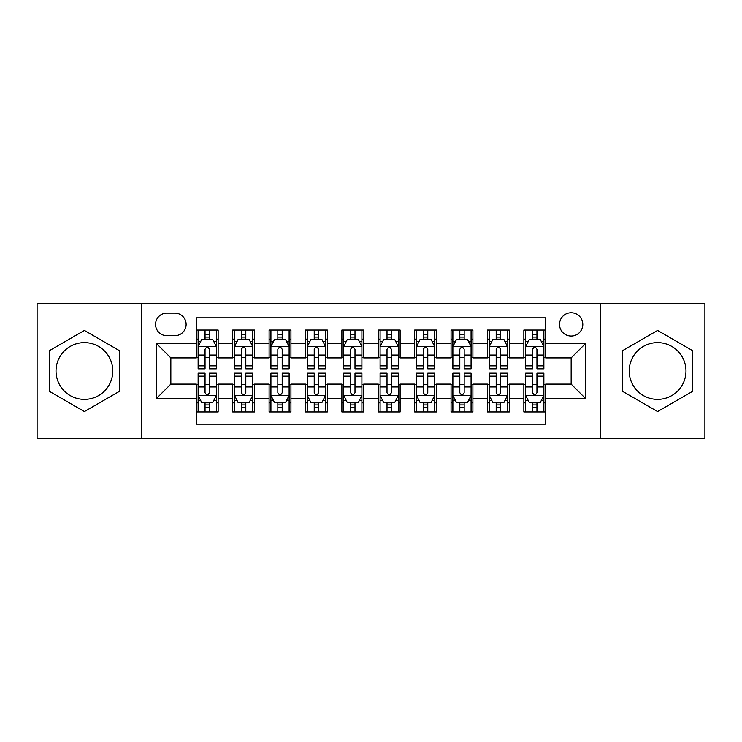 <?xml version="1.0" encoding="UTF-8"?>
<svg xmlns="http://www.w3.org/2000/svg" width="742" height="742" viewBox="0 0 742 742"><rect width="100%" height="100%" fill="white"/><g stroke="black" fill="none" stroke-linecap="round" stroke-linejoin="round"><path stroke-width="1.11" d="M657.588 342.618A28.382 28.382 0 0 0 629.207 371A28.382 28.382 0 0 0 657.588 399.382A28.382 28.382 0 0 0 685.979 371A28.382 28.382 0 0 0 657.588 342.618M571.154 312.772A11.649 11.649 0 0 0 559.514 324.421A11.649 11.649 0 0 0 571.154 336.061A11.649 11.649 0 0 0 582.804 324.421A11.649 11.649 0 0 0 571.154 312.772M84.412 399.382A28.382 28.382 0 0 1 56.021 371A28.382 28.382 0 0 1 84.412 342.618A28.382 28.382 0 0 1 112.793 371A28.382 28.382 0 0 1 84.412 399.382M600.269 438.327L704.9 438.327L704.9 303.673L600.269 303.673L600.269 438.327L141.731 438.327L141.731 303.673L37.1 303.673L37.1 438.327L141.731 438.327M545.685 330.06L523.852 330.06L523.852 343.342L509.29 343.342L509.29 357.894L523.852 357.894L523.852 343.342M509.29 343.342L509.29 330.06L487.457 330.06L487.457 343.342L472.895 343.342L472.895 357.894L487.457 357.894L487.457 343.342M472.895 343.342L472.895 330.06L451.062 330.06L451.062 343.342L436.509 343.342L436.509 357.894L451.062 357.894L451.062 343.342M436.509 343.342L436.509 330.06L414.667 330.06L414.667 343.342L400.114 343.342L400.114 357.894L414.667 357.894L414.667 343.342M400.114 343.342L400.114 330.06L378.281 330.06L378.281 343.342L363.719 343.342L363.719 357.894L378.281 357.894L378.281 343.342M363.719 343.342L363.719 330.06L341.886 330.06L341.886 343.342L327.333 343.342L327.333 357.894L341.886 357.894L341.886 343.342M327.333 343.342L327.333 330.06L305.491 330.06L305.491 343.342L290.938 343.342L290.938 357.894L305.491 357.894L305.491 343.342M290.938 343.342L290.938 330.06L269.105 330.06L269.105 343.342L254.543 343.342L254.543 357.894L269.105 357.894L269.105 343.342M254.543 343.342L254.543 330.06L232.71 330.06L232.71 357.894L218.148 357.894L218.148 330.06L196.315 330.06M196.315 411.94L218.148 411.94L218.148 384.106L232.71 384.106L232.71 411.94L254.543 411.94L254.543 384.106L269.105 384.106L269.105 398.658L254.543 398.658M269.105 398.658L269.105 411.94L290.938 411.94L290.938 384.106L305.491 384.106L305.491 398.658L290.938 398.658M305.491 398.658L305.491 411.94L327.333 411.94L327.333 384.106L341.886 384.106L341.886 398.658L327.333 398.658M341.886 398.658L341.886 411.94L363.719 411.94L363.719 384.106L378.281 384.106L378.281 398.658L363.719 398.658M378.281 398.658L378.281 411.94L400.114 411.94L400.114 384.106L414.667 384.106L414.667 398.658L400.114 398.658M414.667 398.658L414.667 411.94L436.509 411.94L436.509 384.106L451.062 384.106L451.062 398.658L436.509 398.658M451.062 398.658L451.062 411.94L472.895 411.94L472.895 384.106L487.457 384.106L487.457 398.658L472.895 398.658M487.457 398.658L487.457 411.94L509.29 411.94L509.29 384.106L523.852 384.106L523.852 398.658L509.29 398.658M166.839 335.699L174.843 335.699A11.278 11.278 0 0 0 186.131 324.421A11.278 11.278 0 0 0 174.843 313.133L166.839 313.133A11.278 11.278 0 0 0 155.56 324.421A11.278 11.278 0 0 0 166.839 335.699M600.269 303.673L141.731 303.673M545.685 343.342L545.685 317.864L196.315 317.864L196.315 357.894L170.845 357.894L170.845 384.106L196.315 384.106L196.315 424.136L545.685 424.136L545.685 384.106L571.154 384.106L571.154 357.894L545.685 357.894L545.685 343.342L585.716 343.342L585.716 398.658L545.685 398.658M196.315 398.658L156.284 398.658L156.284 343.342L196.315 343.342M523.852 398.658L523.852 411.94L545.685 411.94M196.315 339.159L198.133 339.159M205.052 339.159L209.42 339.159M216.33 339.159L218.148 339.159M196.315 357.533L198.133 357.533M205.052 357.533L209.42 357.533M216.33 357.533L218.148 357.533M196.315 384.467L198.133 384.467M205.052 384.467L209.42 384.467M216.33 384.467L218.148 384.467M196.315 402.841L198.133 402.841M205.052 402.841L209.42 402.841M216.33 402.841L218.148 402.841M232.71 357.533L234.528 357.533M241.447 357.533L245.806 357.533M252.725 357.533L254.543 357.533M232.71 339.159L234.528 339.159M241.447 339.159L245.806 339.159M252.725 339.159L254.543 339.159M232.71 384.467L234.528 384.467M241.447 384.467L245.806 384.467M252.725 384.467L254.543 384.467M232.71 402.841L234.528 402.841M241.447 402.841L245.806 402.841M252.725 402.841L254.543 402.841M269.105 384.467L270.923 384.467M277.833 384.467L282.201 384.467M289.12 384.467L290.938 384.467M269.105 402.841L270.923 402.841M277.833 402.841L282.201 402.841M289.12 402.841L290.938 402.841M269.105 339.159L270.923 339.159M277.833 339.159L282.201 339.159M289.12 339.159L290.938 339.159M269.105 357.533L270.923 357.533M277.833 357.533L282.201 357.533M289.12 357.533L290.938 357.533M305.491 384.467L307.318 384.467M314.228 384.467L318.596 384.467M325.506 384.467L327.333 384.467M305.491 402.841L307.318 402.841M314.228 402.841L318.596 402.841M325.506 402.841L327.333 402.841M305.491 339.159L307.318 339.159M314.228 339.159L318.596 339.159M325.506 339.159L327.333 339.159M305.491 357.533L307.318 357.533M314.228 357.533L318.596 357.533M325.506 357.533L327.333 357.533M341.886 384.467L343.704 384.467M350.623 384.467L354.991 384.467M361.901 384.467L363.719 384.467M341.886 402.841L343.704 402.841M350.623 402.841L354.991 402.841M361.901 402.841L363.719 402.841M341.886 339.159L343.704 339.159M350.623 339.159L354.991 339.159M361.901 339.159L363.719 339.159M341.886 357.533L343.704 357.533M350.623 357.533L354.991 357.533M361.901 357.533L363.719 357.533M378.281 384.467L380.099 384.467M387.009 384.467L391.377 384.467M398.296 384.467L400.114 384.467M378.281 402.841L380.099 402.841M387.009 402.841L391.377 402.841M398.296 402.841L400.114 402.841M378.281 339.159L380.099 339.159M387.009 339.159L391.377 339.159M398.296 339.159L400.114 339.159M378.281 357.533L380.099 357.533M387.009 357.533L391.377 357.533M398.296 357.533L400.114 357.533M414.667 384.467L416.494 384.467M423.404 384.467L427.772 384.467M434.682 384.467L436.509 384.467M414.667 402.841L416.494 402.841M423.404 402.841L427.772 402.841M434.682 402.841L436.509 402.841M414.667 339.159L416.494 339.159M423.404 339.159L427.772 339.159M434.682 339.159L436.509 339.159M414.667 357.533L416.494 357.533M423.404 357.533L427.772 357.533M434.682 357.533L436.509 357.533M451.062 384.467L452.88 384.467M459.799 384.467L464.167 384.467M471.077 384.467L472.895 384.467M451.062 402.841L452.88 402.841M459.799 402.841L464.167 402.841M471.077 402.841L472.895 402.841M451.062 339.159L452.88 339.159M459.799 339.159L464.167 339.159M471.077 339.159L472.895 339.159M451.062 357.533L452.88 357.533M459.799 357.533L464.167 357.533M471.077 357.533L472.895 357.533M487.457 384.467L489.275 384.467M496.194 384.467L500.553 384.467M507.472 384.467L509.29 384.467M487.457 402.841L489.275 402.841M496.194 402.841L500.553 402.841M507.472 402.841L509.29 402.841M487.457 339.159L489.275 339.159M496.194 339.159L500.553 339.159M507.472 339.159L509.29 339.159M487.457 357.533L489.275 357.533M496.194 357.533L500.553 357.533M507.472 357.533L509.29 357.533M523.852 384.467L525.67 384.467M532.58 384.467L536.948 384.467M543.867 384.467L545.685 384.467M523.852 402.841L525.67 402.841M532.58 402.841L536.948 402.841M543.867 402.841L545.685 402.841M523.852 339.159L525.67 339.159M532.58 339.159L536.948 339.159M543.867 339.159L545.685 339.159M523.852 357.533L525.67 357.533M532.58 357.533L536.948 357.533M543.867 357.533L545.685 357.533M170.845 357.894L156.284 343.342M170.845 384.106L156.284 398.658M585.716 343.342L571.154 357.894M585.716 398.658L571.154 384.106M84.412 411.55L119.527 391.275L119.527 350.725L84.412 330.45L49.287 350.725L49.287 391.275L84.412 411.55M692.713 350.725L657.588 330.45L622.473 350.725L622.473 391.275L657.588 411.55L692.713 391.275L692.713 350.725M209.42 334.79L205.052 334.79M216.33 365.852L209.42 365.852L209.42 368.82L216.33 368.82L216.33 346.616L212.694 339.335L201.778 339.335L198.133 346.616L198.133 368.82L205.052 368.82L205.052 365.852L198.133 365.852M198.133 346.616L198.133 330.06M216.33 346.616L216.33 330.06M205.052 339.335L205.052 330.06M209.42 330.06L209.42 339.335M209.42 365.852L209.42 349.343C207.964 346.542 206.508 346.542 205.052 349.343L205.052 365.852M205.052 407.21L209.42 407.21M198.133 376.148L205.052 376.148L205.052 373.18L198.133 373.18L198.133 395.384L201.778 402.665L212.694 402.665L216.33 395.384L216.33 373.18L209.42 373.18L209.42 376.148L216.33 376.148M216.33 395.384L216.33 411.94M198.133 395.384L198.133 411.94M209.42 402.665L209.42 411.94M205.052 411.94L205.052 402.665M205.052 376.148L205.052 392.657C206.508 395.458 207.964 395.458 209.42 392.657L209.42 376.148M245.806 334.79L241.447 334.79M252.725 365.852L245.806 365.852L245.806 368.82L252.725 368.82L252.725 346.616L249.089 339.335L238.163 339.335L234.528 346.616L234.528 368.82L241.447 368.82L241.447 365.852L234.528 365.852M234.528 346.616L234.528 330.06M252.725 346.616L252.725 330.06M241.447 339.335L241.447 330.06M245.806 330.06L245.806 339.335M245.806 365.852L245.806 349.343C244.359 346.542 242.903 346.542 241.447 349.343L241.447 365.852M282.201 334.79L277.833 334.79M289.12 365.852L282.201 365.852L282.201 368.82L289.12 368.82L289.12 346.616L285.475 339.335L274.559 339.335L270.923 346.616L270.923 368.82L277.833 368.82L277.833 365.852L270.923 365.852M270.923 346.616L270.923 330.06M289.12 346.616L289.12 330.06M277.833 339.335L277.833 330.06M282.201 330.06L282.201 339.335M282.201 365.852L282.201 349.343C280.745 346.542 279.289 346.542 277.833 349.343L277.833 365.852M318.596 334.79L314.228 334.79M325.506 365.852L318.596 365.852L318.596 368.82L325.506 368.82L325.506 346.616L321.87 339.335L310.954 339.335L307.318 346.616L307.318 368.82L314.228 368.82L314.228 365.852L307.318 365.852M307.318 346.616L307.318 330.06M325.506 346.616L325.506 330.06M314.228 339.335L314.228 330.06M318.596 330.06L318.596 339.335M318.596 365.852L318.596 349.343C317.14 346.542 315.684 346.542 314.228 349.343L314.228 365.852M354.991 334.79L350.623 334.79M361.901 365.852L354.991 365.852L354.991 368.82L361.901 368.82L361.901 346.616L358.265 339.335L347.349 339.335L343.704 346.616L343.704 368.82L350.623 368.82L350.623 365.852L343.704 365.852M343.704 346.616L343.704 330.06M361.901 346.616L361.901 330.06M350.623 339.335L350.623 330.06M354.991 330.06L354.991 339.335M354.991 365.852L354.991 349.343C353.535 346.542 352.079 346.542 350.623 349.343L350.623 365.852M241.447 407.21L245.806 407.21M234.528 376.148L241.447 376.148L241.447 373.18L234.528 373.18L234.528 395.384L238.163 402.665L249.089 402.665L252.725 395.384L252.725 373.18L245.806 373.18L245.806 376.148L252.725 376.148M252.725 395.384L252.725 411.94M234.528 395.384L234.528 411.94M245.806 402.665L245.806 411.94M241.447 411.94L241.447 402.665M241.447 376.148L241.447 392.657C242.894 395.458 244.35 395.458 245.806 392.657L245.806 376.148M277.833 407.21L282.201 407.21M270.923 376.148L277.833 376.148L277.833 373.18L270.923 373.18L270.923 395.384L274.559 402.665L285.475 402.665L289.12 395.384L289.12 373.18L282.201 373.18L282.201 376.148L289.12 376.148M289.12 395.384L289.12 411.94M270.923 395.384L270.923 411.94M282.201 402.665L282.201 411.94M277.833 411.94L277.833 402.665M277.833 376.148L277.833 392.657C279.289 395.458 280.745 395.458 282.201 392.657L282.201 376.148M314.228 407.21L318.596 407.21M307.318 376.148L314.228 376.148L314.228 373.18L307.318 373.18L307.318 395.384L310.954 402.665L321.87 402.665L325.506 395.384L325.506 373.18L318.596 373.18L318.596 376.148L325.506 376.148M325.506 395.384L325.506 411.94M307.318 395.384L307.318 411.94M318.596 402.665L318.596 411.94M314.228 411.94L314.228 402.665M314.228 376.148L314.228 392.657C315.684 395.458 317.14 395.458 318.596 392.657L318.596 376.148M350.623 407.21L354.991 407.21M343.704 376.148L350.623 376.148L350.623 373.18L343.704 373.18L343.704 395.384L347.349 402.665L358.265 402.665L361.901 395.384L361.901 373.18L354.991 373.18L354.991 376.148L361.901 376.148M361.901 395.384L361.901 411.94M343.704 395.384L343.704 411.94M354.991 402.665L354.991 411.94M350.623 411.94L350.623 402.665M350.623 376.148L350.623 392.657C352.07 395.458 353.526 395.458 354.991 392.657L354.991 376.148M391.377 334.79L387.009 334.79M398.296 365.852L391.377 365.852L391.377 368.82L398.296 368.82L398.296 346.616L394.651 339.335L383.735 339.335L380.099 346.616L380.099 368.82L387.009 368.82L387.009 365.852L380.099 365.852M380.099 346.616L380.099 330.06M398.296 346.616L398.296 330.06M387.009 339.335L387.009 330.06M391.377 330.06L391.377 339.335M391.377 365.852L391.377 349.343C389.93 346.542 388.474 346.542 387.009 349.343L387.009 365.852M387.009 407.21L391.377 407.21M380.099 376.148L387.009 376.148L387.009 373.18L380.099 373.18L380.099 395.384L383.735 402.665L394.651 402.665L398.296 395.384L398.296 373.18L391.377 373.18L391.377 376.148L398.296 376.148M398.296 395.384L398.296 411.94M380.099 395.384L380.099 411.94M391.377 402.665L391.377 411.94M387.009 411.94L387.009 402.665M387.009 376.148L387.009 392.657C388.465 395.458 389.921 395.458 391.377 392.657L391.377 376.148M427.772 334.79L423.404 334.79M434.682 365.852L427.772 365.852L427.772 368.82L434.682 368.82L434.682 346.616L431.046 339.335L420.13 339.335L416.494 346.616L416.494 368.82L423.404 368.82L423.404 365.852L416.494 365.852M416.494 346.616L416.494 330.06M434.682 346.616L434.682 330.06M423.404 339.335L423.404 330.06M427.772 330.06L427.772 339.335M427.772 365.852L427.772 349.343C426.316 346.542 424.86 346.542 423.404 349.343L423.404 365.852M423.404 407.21L427.772 407.21M416.494 376.148L423.404 376.148L423.404 373.18L416.494 373.18L416.494 395.384L420.13 402.665L431.046 402.665L434.682 395.384L434.682 373.18L427.772 373.18L427.772 376.148L434.682 376.148M434.682 395.384L434.682 411.94M416.494 395.384L416.494 411.94M427.772 402.665L427.772 411.94M423.404 411.94L423.404 402.665M423.404 376.148L423.404 392.657C424.86 395.458 426.316 395.458 427.772 392.657L427.772 376.148M464.167 334.79L459.799 334.79M471.077 365.852L464.167 365.852L464.167 368.82L471.077 368.82L471.077 346.616L467.441 339.335L456.525 339.335L452.88 346.616L452.88 368.82L459.799 368.82L459.799 365.852L452.88 365.852M452.88 346.616L452.88 330.06M471.077 346.616L471.077 330.06M459.799 339.335L459.799 330.06M464.167 330.06L464.167 339.335M464.167 365.852L464.167 349.343C462.711 346.542 461.255 346.542 459.799 349.343L459.799 365.852M459.799 407.21L464.167 407.21M452.88 376.148L459.799 376.148L459.799 373.18L452.88 373.18L452.88 395.384L456.525 402.665L467.441 402.665L471.077 395.384L471.077 373.18L464.167 373.18L464.167 376.148L471.077 376.148M471.077 395.384L471.077 411.94M452.88 395.384L452.88 411.94M464.167 402.665L464.167 411.94M459.799 411.94L459.799 402.665M459.799 376.148L459.799 392.657C461.255 395.458 462.711 395.458 464.167 392.657L464.167 376.148M500.553 334.79L496.194 334.79M507.472 365.852L500.553 365.852L500.553 368.82L507.472 368.82L507.472 346.616L503.837 339.335L492.911 339.335L489.275 346.616L489.275 368.82L496.194 368.82L496.194 365.852L489.275 365.852M489.275 346.616L489.275 330.06M507.472 346.616L507.472 330.06M496.194 339.335L496.194 330.06M500.553 330.06L500.553 339.335M500.553 365.852L500.553 349.343C499.106 346.542 497.65 346.542 496.194 349.343L496.194 365.852M496.194 407.21L500.553 407.21M489.275 376.148L496.194 376.148L496.194 373.18L489.275 373.18L489.275 395.384L492.911 402.665L503.837 402.665L507.472 395.384L507.472 373.18L500.553 373.18L500.553 376.148L507.472 376.148M507.472 395.384L507.472 411.94M489.275 395.384L489.275 411.94M500.553 402.665L500.553 411.94M496.194 411.94L496.194 402.665M496.194 376.148L496.194 392.657C497.641 395.458 499.097 395.458 500.553 392.657L500.553 376.148M536.948 334.79L532.58 334.79M543.867 365.852L536.948 365.852L536.948 368.82L543.867 368.82L543.867 346.616L540.222 339.335L529.306 339.335L525.67 346.616L525.67 368.82L532.58 368.82L532.58 365.852L525.67 365.852M525.67 346.616L525.67 330.06M543.867 346.616L543.867 330.06M532.58 339.335L532.58 330.06M536.948 330.06L536.948 339.335M536.948 365.852L536.948 349.343C535.492 346.542 534.036 346.542 532.58 349.343L532.58 365.852M532.58 407.21L536.948 407.21M525.67 376.148L532.58 376.148L532.58 373.18L525.67 373.18L525.67 395.384L529.306 402.665L540.222 402.665L543.867 395.384L543.867 373.18L536.948 373.18L536.948 376.148L543.867 376.148M543.867 395.384L543.867 411.94M525.67 395.384L525.67 411.94M536.948 402.665L536.948 411.94M532.58 411.94L532.58 402.665M532.58 376.148L532.58 392.657C534.036 395.458 535.492 395.458 536.948 392.657L536.948 376.148M232.71 398.658L218.148 398.658M232.71 343.342L218.148 343.342M216.237 346.431L198.225 346.431M198.133 341.339L200.776 341.339M213.696 341.339L216.33 341.339M205.052 355.056L198.133 355.056M216.33 355.056L209.42 355.056M209.42 337.109L205.052 337.109M198.225 395.569L216.237 395.569M216.33 400.661L213.696 400.661M200.776 400.661L198.133 400.661M209.42 386.944L216.33 386.944M198.133 386.944L205.052 386.944M205.052 404.891L209.42 404.891M252.632 346.431L234.62 346.431M234.528 341.339L237.171 341.339M250.091 341.339L252.725 341.339M241.447 355.056L234.528 355.056M252.725 355.056L245.806 355.056M245.806 337.109L241.447 337.109M289.028 346.431L271.015 346.431M270.923 341.339L273.557 341.339M286.477 341.339L289.12 341.339M277.833 355.056L270.923 355.056M289.12 355.056L282.201 355.056M282.201 337.109L277.833 337.109M325.423 346.431L307.401 346.431M307.318 341.339L309.952 341.339M322.872 341.339L325.506 341.339M314.228 355.056L307.318 355.056M325.506 355.056L318.596 355.056M318.596 337.109L314.228 337.109M361.808 346.431L343.796 346.431M343.704 341.339L346.347 341.339M359.267 341.339L361.901 341.339M350.623 355.056L343.704 355.056M361.901 355.056L354.991 355.056M354.991 337.109L350.623 337.109M234.62 395.569L252.632 395.569M252.725 400.661L250.091 400.661M237.171 400.661L234.528 400.661M245.806 386.944L252.725 386.944M234.528 386.944L241.447 386.944M241.447 404.891L245.806 404.891M271.015 395.569L289.028 395.569M289.12 400.661L286.477 400.661M273.557 400.661L270.923 400.661M282.201 386.944L289.12 386.944M270.923 386.944L277.833 386.944M277.833 404.891L282.201 404.891M307.401 395.569L325.423 395.569M325.506 400.661L322.872 400.661M309.952 400.661L307.318 400.661M318.596 386.944L325.506 386.944M307.318 386.944L314.228 386.944M314.228 404.891L318.596 404.891M343.796 395.569L361.808 395.569M361.901 400.661L359.267 400.661M346.347 400.661L343.704 400.661M354.991 386.944L361.901 386.944M343.704 386.944L350.623 386.944M350.623 404.891L354.991 404.891M398.204 346.431L380.192 346.431M380.099 341.339L382.733 341.339M395.653 341.339L398.296 341.339M387.009 355.056L380.099 355.056M398.296 355.056L391.377 355.056M391.377 337.109L387.009 337.109M380.192 395.569L398.204 395.569M398.296 400.661L395.653 400.661M382.733 400.661L380.099 400.661M391.377 386.944L398.296 386.944M380.099 386.944L387.009 386.944M387.009 404.891L391.377 404.891M434.599 346.431L416.577 346.431M416.494 341.339L419.128 341.339M432.048 341.339L434.682 341.339M423.404 355.056L416.494 355.056M434.682 355.056L427.772 355.056M427.772 337.109L423.404 337.109M416.577 395.569L434.599 395.569M434.682 400.661L432.048 400.661M419.128 400.661L416.494 400.661M427.772 386.944L434.682 386.944M416.494 386.944L423.404 386.944M423.404 404.891L427.772 404.891M470.985 346.431L452.972 346.431M452.88 341.339L455.523 341.339M468.443 341.339L471.077 341.339M459.799 355.056L452.88 355.056M471.077 355.056L464.167 355.056M464.167 337.109L459.799 337.109M452.972 395.569L470.985 395.569M471.077 400.661L468.443 400.661M455.523 400.661L452.88 400.661M464.167 386.944L471.077 386.944M452.88 386.944L459.799 386.944M459.799 404.891L464.167 404.891M507.38 346.431L489.368 346.431M489.275 341.339L491.909 341.339M504.829 341.339L507.472 341.339M496.194 355.056L489.275 355.056M507.472 355.056L500.553 355.056M500.553 337.109L496.194 337.109M489.368 395.569L507.38 395.569M507.472 400.661L504.829 400.661M491.909 400.661L489.275 400.661M500.553 386.944L507.472 386.944M489.275 386.944L496.194 386.944M496.194 404.891L500.553 404.891M543.775 346.431L525.763 346.431M525.67 341.339L528.304 341.339M541.224 341.339L543.867 341.339M532.58 355.056L525.67 355.056M543.867 355.056L536.948 355.056M536.948 337.109L532.58 337.109M525.763 395.569L543.775 395.569M543.867 400.661L541.224 400.661M528.304 400.661L525.67 400.661M536.948 386.944L543.867 386.944M525.67 386.944L532.58 386.944M532.58 404.891L536.948 404.891"/></g></svg>
